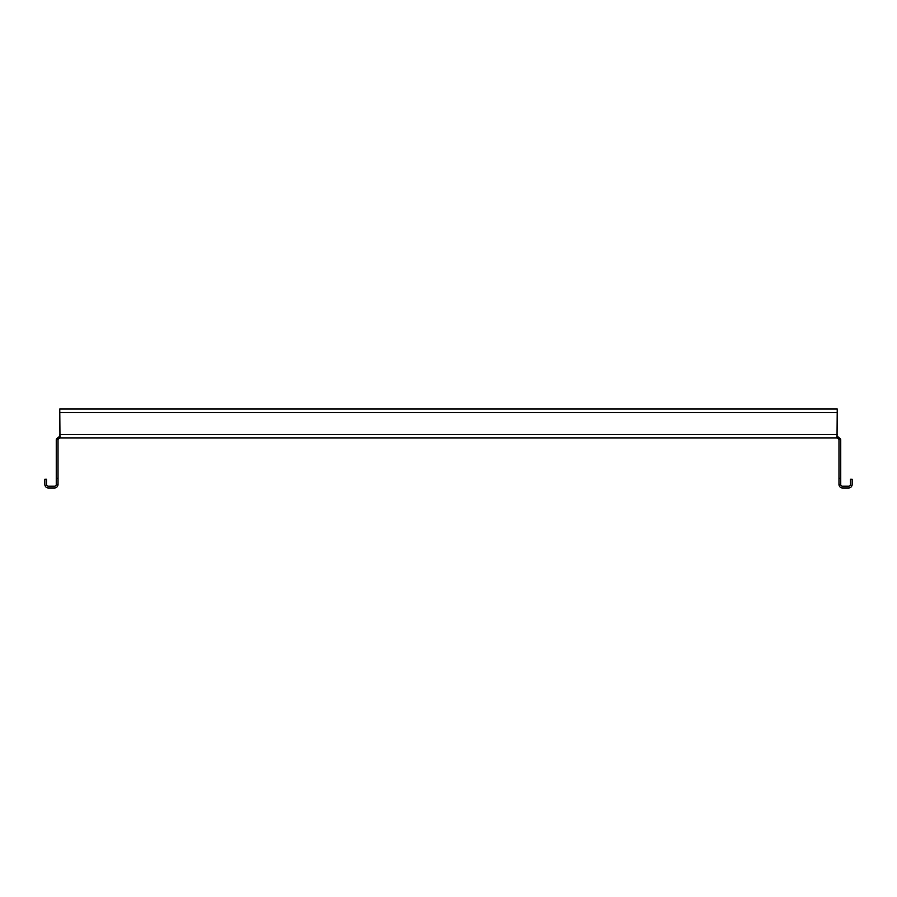 <?xml version="1.0" encoding="UTF-8"?>
<svg xmlns="http://www.w3.org/2000/svg" width="897" height="897" viewBox="0 0 897 897"><rect width="100%" height="100%" fill="white"/><g stroke="black" fill="none" stroke-linecap="round" stroke-linejoin="round"><path stroke-width="1.35" d="M58.013 478.336L58.013 484.481L56.253 484.481L56.253 478.336L58.013 478.336L58.013 439.721A1.76 1.76 0 0 1 58.047 439.407L59.763 437.971L59.763 436.211L59.976 437.971L60.648 437.231M836.352 437.243L837.024 437.971L59.976 437.971L59.763 409.01L837.237 409.01L837.024 437.971L837.237 436.211L837.237 437.971L838.953 439.407L840.68 439.082A3.51 3.51 0 0 1 840.747 439.721L840.747 484.481L838.987 484.481L838.987 478.336L840.747 478.336M59.763 435.101L59.976 436.211M837.237 409.01L59.763 409.01L837.237 409.01M837.237 436.211L840.68 439.082M838.953 439.407A1.76 1.76 0 0 1 838.987 439.721L838.987 478.336M58.047 439.407L56.32 439.082L59.763 436.211M56.253 478.336L56.253 439.721A3.51 3.51 0 0 1 56.32 439.082M838.987 484.481A3.51 3.51 0 0 0 842.496 487.99L848.64 487.99A3.51 3.51 0 0 0 852.038 485.355L852.15 484.481L852.038 485.355L850.165 485.355L850.39 484.481L850.165 485.355A1.76 1.76 0 0 1 848.64 486.23L842.496 486.23A1.76 1.76 0 0 1 840.747 484.481M56.253 484.481A1.76 1.76 0 0 1 54.504 486.23L48.36 486.23A1.76 1.76 0 0 1 46.835 485.355L46.61 484.481L46.835 485.355L44.962 485.355L44.85 484.481L44.962 485.355A3.51 3.51 0 0 0 48.36 487.99L54.504 487.99A3.51 3.51 0 0 0 58.013 484.481M850.39 484.481L850.39 479.211L852.15 479.211L852.15 484.481M44.85 484.481L44.85 479.211L46.61 479.211L46.61 484.481M837.237 434.462L59.763 434.462M837.237 412.519L59.763 412.519"/></g></svg>
